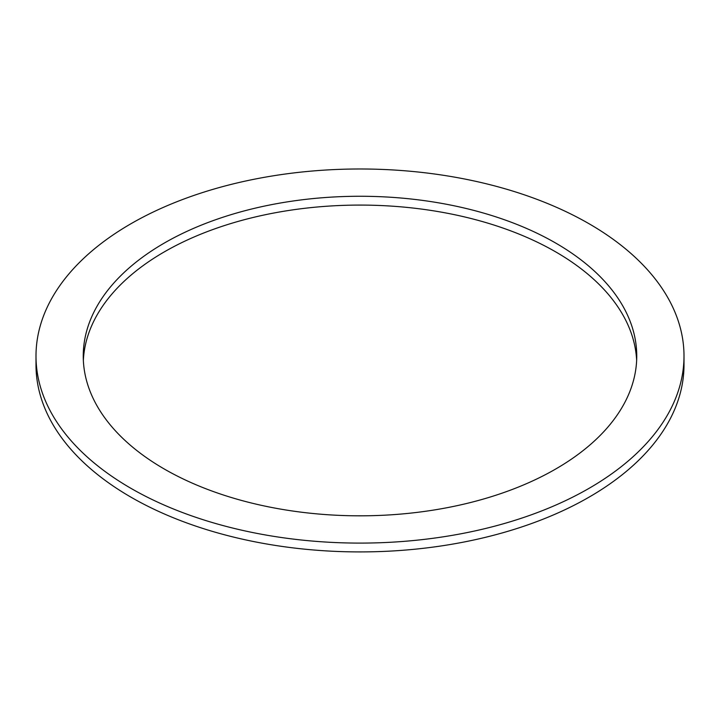 <?xml version="1.0" encoding="UTF-8"?>
<svg xmlns="http://www.w3.org/2000/svg" width="720" height="720" viewBox="0 0 720 720"><rect width="100%" height="100%" fill="white"/><g stroke="black" fill="none" stroke-linecap="round" stroke-linejoin="round"><path stroke-width="1.08" d="M164.304 469.026A276.75 159.777 180 0 1 83.25 356.04A276.75 159.777 180 0 1 360 196.263A276.75 159.777 180 0 1 636.75 356.04A276.75 159.777 180 0 1 465.912 503.658A276.75 159.777 180 0 1 164.304 469.026M636.642 360.45A276.75 159.777 0 0 0 360 205.083A276.75 159.777 0 0 0 83.358 360.45M130.896 488.313A324 187.056 0 0 0 483.993 528.858A324 187.056 0 0 0 684 356.04A324 187.056 0 0 0 360 168.984A324 187.056 0 0 0 36 356.04A324 187.056 0 0 0 130.896 488.313M684 356.04L684 364.86A324 187.056 180 0 1 483.993 537.678A324 187.056 180 0 1 130.896 497.133A324 187.056 180 0 1 36 364.86L36 356.04"/></g></svg>

